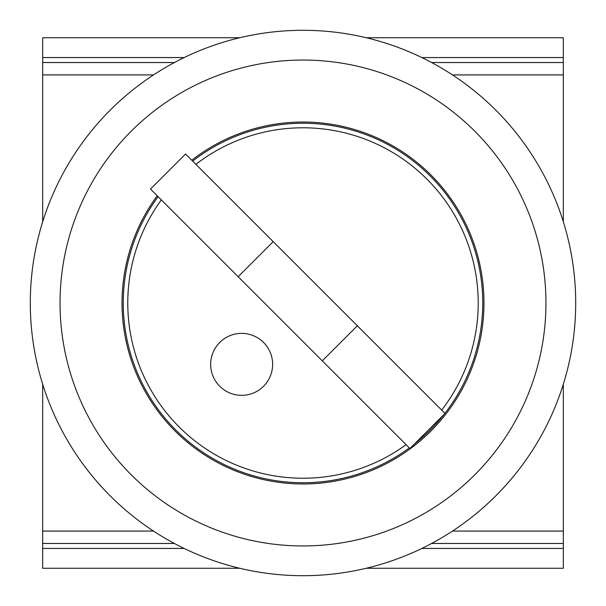 <?xml version="1.0" encoding="UTF-8"?>
<svg xmlns="http://www.w3.org/2000/svg" width="606" height="606" viewBox="0 0 606 606"><rect width="100%" height="100%" fill="white"/><g stroke="black" fill="none" stroke-linecap="round" stroke-linejoin="round"><path stroke-width="0.91" d="M452.485 531.076L563.307 531.076L563.307 568.261L366.251 568.261M239.749 568.261L42.693 568.261L42.693 384.28M563.307 221.72L563.307 37.739L366.251 37.739M563.307 531.076L563.307 384.28M239.749 37.739L42.693 37.739L42.693 221.72M563.307 548.43L421.867 548.43M184.133 548.43L42.693 548.43M563.307 62.532L431.601 62.532M174.399 62.532L42.693 62.532M42.693 543.468L174.399 543.468M431.601 543.468L563.307 543.468M42.693 57.57L184.133 57.57M421.867 57.57L563.307 57.57M303 30.3A272.7 272.7 0 0 1 575.7 303A272.7 272.7 0 0 1 303 575.7A272.7 272.7 0 0 1 30.3 303A272.7 272.7 0 0 1 303 30.3M303 60.047A242.953 242.953 0 0 1 545.953 303A242.953 242.953 0 0 1 303 545.953A242.953 242.953 0 0 1 60.047 303A242.953 242.953 0 0 1 303 60.047M191.784 160.234A180.974 180.974 0 0 1 483.974 303A180.974 180.974 0 0 1 303 483.974A180.974 180.974 0 0 1 157.212 195.776M409.929 448.501L150.493 189.057L185.55 154L444.993 413.436L409.929 448.501M409.338 447.902A179.732 179.732 0 0 1 158.098 196.662M192.67 161.113A179.732 179.732 0 0 1 444.887 413.33M441.668 410.118A175.225 175.225 0 0 0 195.882 164.332M161.325 199.889A175.225 175.225 0 0 0 406.111 444.675M272.632 364.357A30.989 30.989 0 0 1 241.642 395.339A30.989 30.989 0 0 1 210.661 364.357A30.989 30.989 0 0 1 241.642 333.368A30.989 30.989 0 0 1 272.632 364.357M444.115 414.315A179.732 179.732 0 0 1 414.315 444.115M42.693 531.076L153.515 531.076M563.307 74.924L452.485 74.924M153.515 74.924L42.693 74.924M238.143 276.707L273.2 241.642M322.286 360.85L357.343 325.786"/></g></svg>
